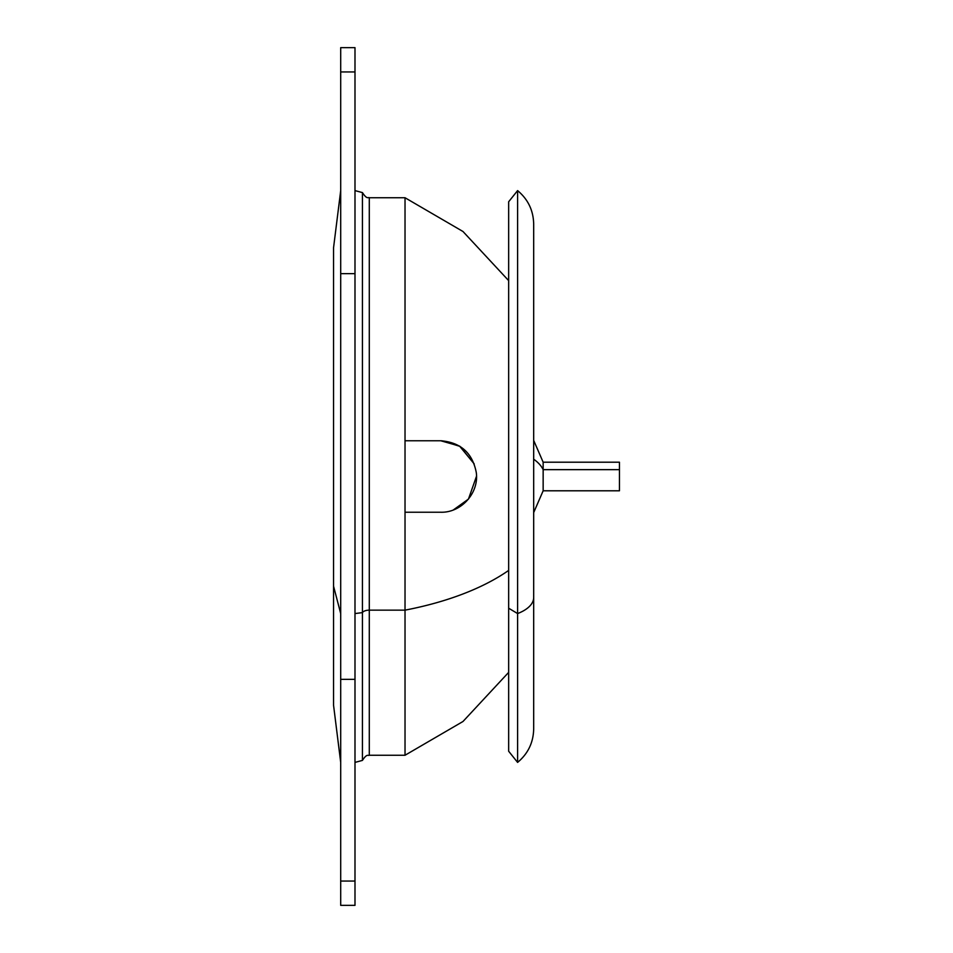 <?xml version="1.0" encoding="UTF-8"?>
<svg xmlns="http://www.w3.org/2000/svg" width="953" height="953" viewBox="0 0 953 953"><rect width="100%" height="100%" fill="white"/><g stroke="black" fill="none" stroke-linecap="round" stroke-linejoin="round"><path stroke-width="1.43" d="M533.68 440.405L543.15 462.205L619.45 462.205L619.45 469.65L543.15 469.65L543.15 462.205L543.15 490.795L543.15 469.65A64.328 30.841 180 0 0 533.68 459.191A64.328 30.841 0 0 1 543.15 469.65L619.45 469.65L619.45 490.795L543.15 490.795L533.68 512.595M508.664 201.762L508.664 608.217L508.664 201.762L517.598 190.6L517.598 613.565L508.664 608.217L508.664 751.238L508.664 608.217L517.598 613.565L517.598 190.6C528.033 199.32 533.394 210.482 533.68 224.074L533.68 597.519A42.885 20.561 180 0 1 517.598 613.565L517.598 762.4L517.598 613.565A42.885 20.561 0 0 0 533.68 597.519L533.68 355.481M533.68 597.519L533.68 728.926C533.394 742.518 528.033 753.68 517.598 762.4L508.664 751.238M619.45 483.35L619.45 469.65M340.697 679.346L340.697 881.048C340.697 913.022 340.697 913.022 340.697 881.048L340.697 679.346L354.992 679.346L354.992 71.951C354.992 39.978 354.992 39.978 354.992 71.951L340.697 71.951C340.697 39.978 340.697 39.978 340.697 71.951L340.697 679.346L340.697 47.65L354.992 47.65L354.992 273.654L340.697 273.654L354.992 273.654L354.992 881.048L354.992 679.346L340.697 679.346M354.992 881.048C354.992 913.022 354.992 913.022 354.992 881.048L340.697 881.048L354.992 881.048L354.992 905.35L340.697 905.35L340.697 881.048M340.697 71.951L354.992 71.951M354.992 762.4L362.426 760.411L362.426 612.612L362.426 760.411C367.167 753.084 368.192 756.063 369.287 755.252L369.287 610.146L405.025 610.146L405.025 755.252L405.025 610.146L369.287 610.146L369.287 755.252L405.025 755.252L462.991 721.492L508.664 672.365M362.426 612.612A7.147 3.431 180 0 1 369.287 610.146L369.287 197.747L369.287 610.146A7.147 3.431 0 0 0 362.426 612.612L362.426 192.589L362.426 612.612L354.992 613.565L362.426 612.612M405.025 440.762L440.762 440.762C460.597 442.371 472.438 452.925 476.262 472.414C479.264 492.761 461.383 512.869 440.762 512.237L405.025 512.237L405.025 197.747L405.025 610.146A228.72 109.655 0 0 0 508.664 570.406A228.72 109.655 180 0 1 405.025 610.146L405.025 512.237L440.882 512.237M453.33 509.95L468.447 499.11L476.5 476.262L468.459 499.086L453.354 509.95M440.822 512.237L440.762 512.237C461.383 512.869 479.264 492.761 476.262 472.414C472.438 452.925 460.597 442.371 440.762 440.762L459.549 446.099L474.213 463.932L460.025 446.397L441.835 440.774M405.025 512.237L440.762 512.237M333.55 247.78L333.55 705.22L333.55 247.78L340.697 190.612M340.697 613.565L333.55 586.155L340.697 613.565M354.992 190.6L362.426 192.589C367.167 199.916 368.192 196.937 369.287 197.747L405.025 197.747L462.991 231.508L508.664 280.635M333.55 705.22L340.697 762.388"/></g></svg>
